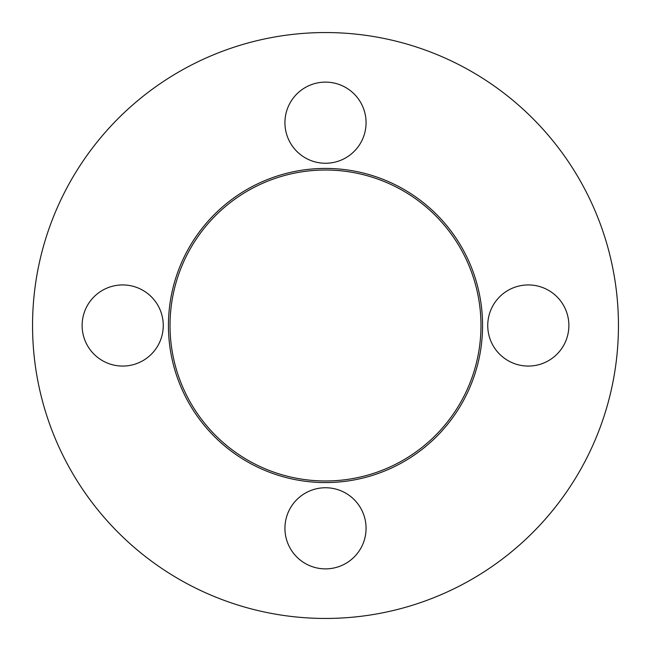 <?xml version="1.0" encoding="UTF-8"?>
<svg xmlns="http://www.w3.org/2000/svg" width="651" height="651" viewBox="0 0 651 651"><rect width="100%" height="100%" fill="white"/><g stroke="black" fill="none" stroke-linecap="round" stroke-linejoin="round"><path stroke-width="0.98" d="M325.5 170.025A155.475 155.475 0 0 0 170.025 325.5A155.475 155.475 0 0 0 325.5 480.975A155.475 155.475 0 0 0 480.975 325.5A155.475 155.475 0 0 0 325.5 170.025M325.5 168.43A157.07 157.07 0 0 0 168.43 325.5A157.07 157.07 0 0 0 325.5 482.57A157.07 157.07 0 0 0 482.57 325.5A157.07 157.07 0 0 0 325.5 168.43M82.124 325.5A40.565 40.565 0 0 0 122.689 366.065A40.565 40.565 0 0 0 163.255 325.5A40.565 40.565 0 0 0 122.689 284.935A40.565 40.565 0 0 0 82.124 325.5M325.5 568.876A40.565 40.565 0 0 0 366.065 528.311A40.565 40.565 0 0 0 325.5 487.745A40.565 40.565 0 0 0 284.935 528.311A40.565 40.565 0 0 0 325.5 568.876M568.876 325.5A40.565 40.565 0 0 0 528.311 284.935A40.565 40.565 0 0 0 487.745 325.5A40.565 40.565 0 0 0 528.311 366.065A40.565 40.565 0 0 0 568.876 325.5M325.5 82.124A40.565 40.565 0 0 0 284.935 122.689A40.565 40.565 0 0 0 325.5 163.255A40.565 40.565 0 0 0 366.065 122.689A40.565 40.565 0 0 0 325.5 82.124M325.5 618.45A292.95 292.95 0 0 0 618.45 325.5A292.95 292.95 0 0 0 325.5 32.55A292.95 292.95 0 0 0 32.55 325.5A292.95 292.95 0 0 0 325.5 618.45"/></g></svg>

